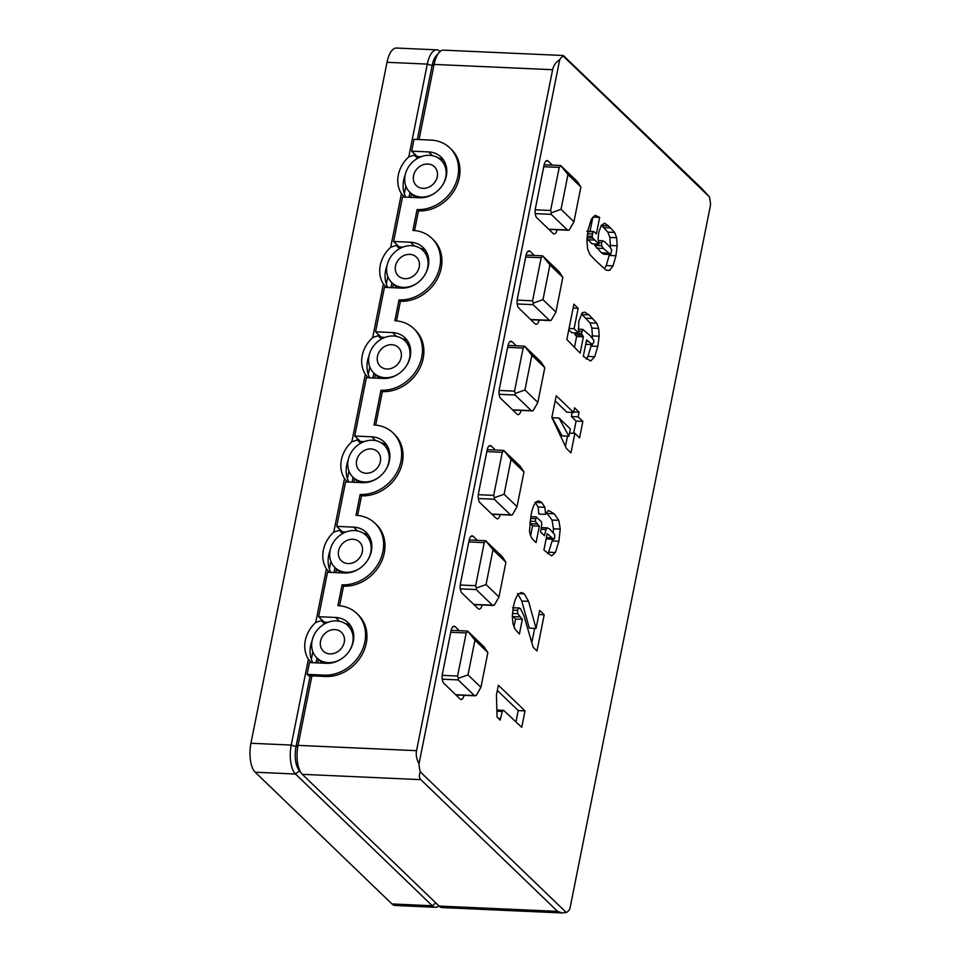 <?xml version="1.0" encoding="UTF-8"?>
<svg xmlns="http://www.w3.org/2000/svg" width="961" height="961" viewBox="0 0 961 961"><rect width="100%" height="100%" fill="white"/><g stroke="black" fill="none" stroke-linecap="round" stroke-linejoin="round"><path stroke-width="1.44" d="M329.959 653.9A13.058 11.136 133.9 0 1 323.328 651.15A13.058 11.136 133.9 0 1 324.374 634.02A13.058 11.136 133.9 0 1 341.455 632.338A13.058 11.136 133.9 0 1 342.861 646.092A13.058 11.136 133.9 0 1 329.959 653.9M349.143 651.246A22.391 19.088 -46.1 0 0 347.918 625.623A22.391 19.088 -46.1 0 0 318.644 628.506A22.391 19.088 -46.1 0 0 316.866 657.877A22.391 19.088 -46.1 0 0 328.23 662.597A22.391 19.088 -46.1 0 0 342.512 658.129M317.767 662.934L318.475 659.426M325.683 623.317L325.911 622.187M348.014 563.578A13.058 11.136 133.9 0 1 341.383 560.816A13.058 11.136 133.9 0 1 342.416 543.686A13.058 11.136 133.9 0 1 359.498 542.004A13.058 11.136 133.9 0 1 360.916 555.77A13.058 11.136 133.9 0 1 348.014 563.578M367.186 560.912A22.391 19.088 -46.1 0 0 365.973 535.289A22.391 19.088 -46.1 0 0 336.686 538.172A22.391 19.088 -46.1 0 0 334.909 567.543A22.391 19.088 -46.1 0 0 346.272 572.263A22.391 19.088 -46.1 0 0 360.555 567.795M335.821 572.612L336.518 569.092M343.738 532.983L343.966 531.853M366.057 473.244A13.058 11.136 133.9 0 1 359.426 470.494A13.058 11.136 133.9 0 1 360.471 453.352A13.058 11.136 133.9 0 1 377.553 451.67A13.058 11.136 133.9 0 1 378.97 465.436A13.058 11.136 133.9 0 1 366.057 473.244M385.241 470.578A22.391 19.088 -46.1 0 0 384.016 444.955A22.391 19.088 -46.1 0 0 354.741 447.838A22.391 19.088 -46.1 0 0 352.963 477.209A22.391 19.088 -46.1 0 0 364.327 481.929A22.391 19.088 -46.1 0 0 378.61 477.461M353.876 482.278L354.573 478.758M361.792 442.649L362.009 441.531M386.887 369.012A13.058 11.136 133.9 0 1 380.256 366.261A13.058 11.136 133.9 0 1 381.301 349.131A13.058 11.136 133.9 0 1 398.383 347.45A13.058 11.136 133.9 0 1 399.788 361.204A13.058 11.136 133.9 0 1 386.887 369.012M406.071 366.345A22.391 19.088 -46.1 0 0 404.845 340.723A22.391 19.088 -46.1 0 0 375.571 343.606A22.391 19.088 -46.1 0 0 373.793 372.976A22.391 19.088 -46.1 0 0 385.157 377.697A22.391 19.088 -46.1 0 0 399.44 373.228M374.694 378.045L375.403 374.526M382.61 338.416L382.838 337.299M404.941 278.678A13.058 11.136 133.9 0 1 398.31 275.927A13.058 11.136 133.9 0 1 399.344 258.797A13.058 11.136 133.9 0 1 416.425 257.116A13.058 11.136 133.9 0 1 417.843 270.87A13.058 11.136 133.9 0 1 404.941 278.678M424.113 276.011A22.391 19.088 -46.1 0 0 422.9 250.401A22.391 19.088 -46.1 0 0 393.614 253.284A22.391 19.088 -46.1 0 0 391.836 282.642A22.391 19.088 -46.1 0 0 403.2 287.363A22.391 19.088 -46.1 0 0 417.482 282.894M392.749 287.711L393.445 284.204M400.665 248.082L400.893 246.965M422.984 188.344A13.058 11.136 133.9 0 1 416.353 185.593A13.058 11.136 133.9 0 1 417.398 168.463A13.058 11.136 133.9 0 1 434.48 166.782A13.058 11.136 133.9 0 1 435.898 180.536A13.058 11.136 133.9 0 1 422.984 188.344M442.168 185.677A22.391 19.088 -46.1 0 0 440.943 160.067A22.391 19.088 -46.1 0 0 411.668 162.95A22.391 19.088 -46.1 0 0 409.891 192.308A22.391 19.088 -46.1 0 0 421.254 197.029A22.391 19.088 -46.1 0 0 435.537 192.572M410.803 197.377L411.5 193.87M418.72 157.76L418.936 156.631M573.945 221.763L561.032 209.318L567.975 174.578L560.647 165.508L577.189 181.389L580.888 187.023L573.945 221.763L569.224 230.015L548.683 229.198M567.975 174.578L580.888 187.023M543.746 166.709L559.218 167.406L560.743 165.785M535.241 213.63L551.182 214.339L551.35 212.801L550.617 210.483L535.217 209.798M551.182 214.339L567.47 230.027M561.032 209.318L551.35 212.801M559.218 167.406L550.617 210.483M555.902 312.097L542.977 299.652L549.92 264.912L542.593 255.842L559.146 271.723L562.846 277.357L555.902 312.097L551.17 320.349L530.64 319.52M549.92 264.912L562.846 277.357M525.703 257.043L541.175 257.728L542.689 256.119M517.198 303.964L533.127 304.673L533.295 303.135L532.562 300.817L517.162 300.12M533.127 304.673L549.428 320.361M542.977 299.652L533.295 303.135M541.175 257.728L532.562 300.817M537.848 402.431L524.934 389.986L531.865 355.246L524.55 346.176L541.091 362.057L544.791 367.691L537.848 402.431L533.127 410.683L512.585 409.854M531.865 355.246L544.791 367.691M507.648 347.377L523.12 348.062L524.634 346.453M499.143 394.298L515.084 395.007L515.24 393.469L514.519 391.151L499.107 390.454M515.084 395.007L531.373 410.695M524.934 389.986L515.24 393.469M523.12 348.062L514.519 391.151M517.018 506.663L504.105 494.218L511.048 459.466L503.72 450.397L520.261 466.289L523.961 471.911L517.018 506.663L512.297 514.916L491.816 514.087M511.048 459.466L523.961 471.911M486.843 451.598L502.291 452.295L503.816 450.685M478.338 498.531L494.254 499.24L494.422 497.69L493.69 495.371L478.302 494.687M494.254 499.24L510.543 514.928M504.105 494.218L494.422 497.69M502.291 452.295L493.69 495.371M498.975 596.985L486.05 584.552L492.993 549.8L485.665 540.731L502.219 556.623L505.918 562.245L498.975 596.985L494.242 605.25L473.761 604.421M492.993 549.8L505.918 562.245M468.788 541.932L484.248 542.629L485.761 541.019M460.283 588.853L476.2 589.573L476.368 588.024L475.635 585.705L460.259 585.021M476.2 589.573L492.5 605.262M486.05 584.552L476.368 588.024M484.248 542.629L475.635 585.705M480.92 687.319L468.007 674.874L474.938 640.134L467.623 631.065L484.164 646.945L487.864 652.579L480.92 687.319L476.2 695.572L455.718 694.755M474.938 640.134L487.864 652.579M450.745 632.266L466.193 632.963L467.707 631.341M442.24 679.187L458.157 679.907L458.313 678.358L457.592 676.039L442.204 675.355M458.157 679.907L474.446 695.596M468.007 674.874L458.313 678.358M466.193 632.963L457.592 676.039M404.233 197.089L401.422 193.666L390.719 247.229L396.172 245.415L396.425 244.19M396.172 245.415L399.56 248.671M387.763 287.495A29.851 25.454 133.9 0 1 386.31 284.06A29.851 25.454 133.9 0 1 387.103 265.32M386.178 287.423L383.379 284A29.851 25.454 133.9 0 1 390.719 247.229M401.422 193.666A29.851 25.454 133.9 0 1 408.773 156.895L414.227 155.081L414.467 153.856M440.066 51.522L439.91 51.365A22.391 9.358 92.6 0 0 436.738 49.852A22.391 9.358 92.6 0 0 427.309 64.099L408.773 156.895M311.208 662.646L308.397 659.222L291.243 745.063A22.391 9.358 92.6 0 0 295.507 774.025L432.282 905.767A22.391 9.358 92.6 0 0 435.453 907.28L395.151 905.478A22.391 9.358 -87.4 0 1 391.98 903.965L255.206 772.224A22.391 9.358 -87.4 0 1 250.941 743.261L387.019 62.297A22.391 9.358 -87.4 0 1 396.437 48.05L436.738 49.852M308.397 659.222A29.851 25.454 133.9 0 1 315.749 622.452L321.202 620.65L321.442 619.413M329.251 572.312L326.452 568.888L315.749 622.452M326.452 568.888A29.851 25.454 133.9 0 1 333.791 532.118L339.245 530.316L339.497 529.079M347.305 481.978L344.494 478.554L333.791 532.118M344.494 478.554A29.851 25.454 133.9 0 1 351.846 441.784L357.3 439.982L357.54 438.745M368.135 377.757L365.324 374.334L351.846 441.784M365.324 374.334A29.851 25.454 133.9 0 1 372.676 337.563L378.129 335.749L378.37 334.512M383.379 284L372.676 337.563M378.129 335.749L381.505 339.005M369.709 377.817A29.851 25.454 133.9 0 1 368.255 374.394A29.851 25.454 133.9 0 1 369.06 355.654M357.3 439.982L360.675 443.237M348.879 482.05A29.851 25.454 133.9 0 1 347.438 478.614A29.851 25.454 133.9 0 1 348.23 459.887M339.245 530.316L342.633 533.571M330.836 572.384A29.851 25.454 133.9 0 1 329.383 568.948A29.851 25.454 133.9 0 1 330.176 550.221M321.202 620.65L324.578 623.905M312.781 662.718A29.851 25.454 133.9 0 1 311.328 659.282A29.851 25.454 133.9 0 1 312.133 640.555M419.068 139.561L434.084 64.411A22.391 9.358 -87.4 0 1 439.105 52.471L436.282 55.654A18.655 7.796 92.6 0 0 432.102 65.6L417.338 139.489L432.102 65.6A18.655 7.796 -87.4 0 1 437.675 54.429M299.58 770.71A18.655 7.796 -87.4 0 1 296.036 746.577L310.175 675.811L296.036 746.577A18.655 7.796 92.6 0 0 298.739 769.725L301.261 773.149A22.391 9.358 -87.4 0 1 298.018 745.376L311.905 675.883M435.453 907.28A22.391 9.358 92.6 0 0 438.901 905.911M414.227 155.081L417.603 158.349M418.347 157.94L418.612 156.619M361.42 442.841L361.684 441.507M382.238 338.608L382.502 337.287M405.806 197.161A29.851 25.454 133.9 0 1 404.365 193.726L405.866 186.182M400.293 248.274L400.557 246.953M325.311 623.509L325.575 622.175M343.365 533.175L343.63 531.841M409.987 192.404L409.002 197.305M391.932 282.738L390.959 287.627M373.877 373.072L372.904 377.961M353.059 477.293L352.074 482.194M335.005 567.627L334.032 572.528M316.95 657.961L315.977 662.862M386.31 284.06L387.812 276.516M368.255 374.394L369.769 366.838M347.438 478.614L348.939 471.07M329.383 568.948L330.884 561.404M311.328 659.282L312.842 651.738M404.365 193.726A29.851 25.454 133.9 0 1 405.158 174.998M393.614 241.475L410.551 242.232A24.626 20.998 133.9 0 1 423.044 247.433A24.626 20.998 133.9 0 1 425.711 273.368A24.626 20.998 133.9 0 1 401.386 288.096L384.448 287.339L375.559 331.809L392.496 332.566A24.626 20.998 133.9 0 1 405.001 337.767A24.626 20.998 133.9 0 1 407.668 363.702A24.626 20.998 133.9 0 1 383.331 378.43L366.393 377.673L354.741 436.042L371.667 436.799A24.626 20.998 133.9 0 1 384.172 441.988A24.626 20.998 133.9 0 1 386.839 467.935A24.626 20.998 133.9 0 1 362.501 482.662L345.576 481.905L336.686 526.376L353.624 527.133A24.626 20.998 133.9 0 1 366.117 532.322A24.626 20.998 133.9 0 1 368.784 558.269A24.626 20.998 133.9 0 1 344.458 572.996L327.521 572.239L318.632 616.71L335.569 617.467A24.626 20.998 133.9 0 1 348.074 622.656A24.626 20.998 133.9 0 1 350.741 648.603A24.626 20.998 133.9 0 1 326.404 663.318L309.466 662.561L307.112 674.382L324.049 675.139A37.311 31.809 -46.1 0 0 360.916 652.819A37.311 31.809 -46.1 0 0 356.867 613.514A37.311 31.809 -46.1 0 0 337.924 605.646L342.092 584.805A37.311 31.809 -46.1 0 0 378.97 562.497A37.311 31.809 -46.1 0 0 374.922 523.18A37.311 31.809 -46.1 0 0 355.978 515.324L360.147 494.471A37.311 31.809 -46.1 0 0 397.013 472.163A37.311 31.809 -46.1 0 0 392.965 432.858A37.311 31.809 -46.1 0 0 374.033 424.99L380.976 390.238A37.311 31.809 -46.1 0 0 417.843 367.931A37.311 31.809 -46.1 0 0 413.795 328.626A37.311 31.809 -46.1 0 0 394.851 320.758L399.019 299.916A37.311 31.809 -46.1 0 0 435.898 277.597A37.311 31.809 -46.1 0 0 431.849 238.292A37.311 31.809 -46.1 0 0 412.906 230.424L417.074 209.582A37.311 31.809 -46.1 0 0 453.94 187.263A37.311 31.809 -46.1 0 0 449.892 147.958A37.311 31.809 -46.1 0 0 430.96 140.09L414.023 139.333L411.668 151.153L428.594 151.91A24.626 20.998 133.9 0 1 441.099 157.099A24.626 20.998 133.9 0 1 443.766 183.034A24.626 20.998 133.9 0 1 419.428 197.762L402.503 197.005L393.614 241.475L399.235 246.893L403.031 247.061M354.741 436.042L360.351 441.447L364.159 441.628M318.632 616.71L324.253 622.115L328.061 622.284M307.112 674.382L308.517 675.727L325.443 676.484A37.311 31.809 -46.1 0 0 362.321 654.177A37.311 31.809 -46.1 0 0 358.273 614.872L356.867 613.514M336.686 526.376L342.308 531.781L346.104 531.95M375.559 331.809L381.181 337.227L384.989 337.395M411.668 151.153L417.278 156.559L421.086 156.727M345.035 623.401A24.626 20.998 133.9 0 1 350.585 625.671M381.133 442.745A24.626 20.998 133.9 0 1 386.682 445.003M420.017 248.178A24.626 20.998 133.9 0 1 425.555 250.449M363.09 533.067A24.626 20.998 133.9 0 1 368.628 535.337M438.06 157.844A24.626 20.998 133.9 0 1 443.61 160.115M401.962 338.512A24.626 20.998 133.9 0 1 407.512 340.771M414.563 230.544L418.479 210.927A37.311 31.809 -46.1 0 0 455.346 188.62A37.311 31.809 -46.1 0 0 451.298 149.315L449.892 147.958M396.509 320.878L400.425 301.261A37.311 31.809 -46.1 0 0 437.291 278.954A37.311 31.809 -46.1 0 0 433.255 239.649L431.849 238.292M375.679 425.098L382.37 391.595A37.311 31.809 -46.1 0 0 419.248 369.288A37.311 31.809 -46.1 0 0 415.2 329.971L413.795 328.626M357.624 515.432L361.552 495.828A37.311 31.809 -46.1 0 0 398.419 473.509A37.311 31.809 -46.1 0 0 394.37 434.204L392.965 432.858M339.581 605.766L343.497 586.162A37.311 31.809 -46.1 0 0 380.364 563.843A37.311 31.809 -46.1 0 0 376.328 524.538L374.922 523.18M418.479 210.927L417.074 209.582M400.425 301.261L399.019 299.916M382.37 391.595L380.976 390.238M361.552 495.828L360.147 494.471M343.497 586.162L342.092 584.805M559.71 59.69A22.391 9.358 -87.4 0 1 563.242 56.11L709.338 196.813A22.391 9.358 -87.4 0 1 710.539 204.945L569.861 908.95A22.391 9.358 -87.4 0 1 566.329 912.53L562.005 912.938L557.584 911.364L420.81 779.635C419.152 777.978 418.96 775.371 420.233 771.815A22.391 9.358 -87.4 0 1 419.032 763.695L559.71 59.69C555.866 62.201 553.5 65.54 552.623 69.709L416.545 750.673L298.018 745.376L296.036 746.577L291.243 745.063L250.941 743.261M439.105 52.471A22.391 9.358 -87.4 0 1 443.514 50.152L563.29 55.51L701.986 188.704L709.338 196.813M562.005 912.938L442.228 907.58A22.391 9.358 -87.4 0 1 439.057 906.067L302.283 774.326A22.391 9.358 -87.4 0 1 301.261 773.149M419.032 763.695C416.581 759.202 415.753 754.865 416.545 750.673M566.329 912.53L420.233 771.815M585.898 344.326L592.012 344.603L593.718 342.548L593.802 340.278L590.174 335.641L582.702 329.359L581.537 333.587L583.387 336.818L580.132 353.107L566.834 339.485L573.897 304.181L578.15 308.289L574.077 328.686L578.606 333.047L578.75 321.43L582.342 312.637L584.756 312.145L588.949 314.848L596.769 323.184L598.655 328.41L599.159 336.206L597.838 346.368L594.703 356.711L590.655 361.012L583.303 356.363L586.594 339.906L592.396 344.651L585.621 344.35M541.956 502.699L544.887 507.324L545.644 514.363L548.431 510.399L554.233 513.811L558.809 520.345L560.239 529.103L558.894 541.259L555.386 552.515L551.614 555.878L543.89 550.1L547.169 533.655L553.8 539.433L554.725 537.619L554.629 534.532L549.812 529.163L547.41 527.865L545.968 529.487L544.431 535.721L540.562 531.998L541.824 524.574L541.439 521.823L536.178 516.886L535.289 521.463L539.361 526.123L536.07 542.581L533.799 540.394C531.721 538.857 530.292 535.77 529.499 531.109L530.904 516.093C531.901 509.931 533.583 505.198 535.95 501.918L538.761 500.909L541.956 502.699L535.625 502.423M497.077 717.122L496.429 694.899L498.363 685.205L525.006 710.876L521.727 727.321L503.648 710.347L502.291 711.452L500.176 720.113L497.077 717.122M528.562 601.334L536.058 628.446L539.662 610.403L544.214 614.776L536.971 650.969L533.175 647.306L523.841 615.508L520.502 608.685L518.7 608.037L517.607 610.319L517.643 613.683L522.352 619.304L519.396 634.044L515.012 629.143L513.03 623.881L512.309 616.241L513.378 607.028C514.399 601.346 516.045 597.033 518.315 594.078L521.499 592.457L524.298 593.85L528.562 601.334L521.787 601.033L529.295 628.134L536.058 628.446M512.525 607.664L519.3 607.977L513.234 607.796M566.425 448.487L551.854 417.506L556.215 395.716L573.621 412.485L574.558 407.812L579.099 412.185L578.162 416.87L582.859 421.386L579.567 437.832L574.882 433.315L570.966 452.859L566.425 448.487M591.327 219.192L595.147 215.3L599.676 217.378L596.385 233.835L594.018 231.673L593.009 231.865L592.108 236.31L592.721 238.016L598.943 244.154L598.078 238.905L598.739 232.358L601.322 225.33L604.577 223.216L608.493 225.871L614.68 232.466L616.638 237.727L617.178 245.764L615.953 255.734L613.046 265.885L609.598 270.365L606.151 270.245L596.445 261.356L590.15 254.893L587.676 249.139L586.883 240.286L588.156 229.679L591.327 219.192M594.018 231.673L587.796 231.637M539.085 320.085A7.316 3.063 -87.4 0 1 536.106 324.289A7.316 3.063 -87.4 0 1 535.073 323.797L518.784 308.109A7.316 3.063 -87.4 0 1 517.39 298.643L525.991 255.554A7.316 3.063 -87.4 0 1 529.079 250.893A7.316 3.063 -87.4 0 1 530.112 251.398L534.34 255.47M482.134 604.974A7.268 3.039 -87.4 0 1 479.179 609.142A7.268 3.039 -87.4 0 1 478.146 608.649L461.857 592.961A7.268 3.039 -87.4 0 1 460.475 583.543L469.088 540.466A7.268 3.039 -87.4 0 1 472.151 535.842A7.268 3.039 -87.4 0 1 473.172 536.334L477.365 540.358M500.188 514.652A7.268 3.039 -87.4 0 1 497.233 518.808A7.268 3.039 -87.4 0 1 496.2 518.315L479.911 502.627A7.268 3.039 -87.4 0 1 478.53 493.221L487.131 450.132A7.268 3.039 -87.4 0 1 490.194 445.508A7.268 3.039 -87.4 0 1 491.227 446L495.408 450.036M464.091 695.308A7.268 3.039 -87.4 0 1 461.124 699.476A7.268 3.039 -87.4 0 1 460.103 698.983L443.814 683.283A7.268 3.039 -87.4 0 1 442.42 673.877L451.033 630.8A7.268 3.039 -87.4 0 1 454.097 626.176A7.268 3.039 -87.4 0 1 455.13 626.668L459.31 630.692M557.14 229.751A7.316 3.063 -87.4 0 1 554.149 233.955A7.316 3.063 -87.4 0 1 553.116 233.463L536.827 217.775A7.316 3.063 -87.4 0 1 535.433 208.309L544.046 165.22A7.316 3.063 -87.4 0 1 547.121 160.559A7.316 3.063 -87.4 0 1 548.166 161.064L552.395 165.136M521.042 410.419A7.316 3.063 -87.4 0 1 518.051 414.623A7.316 3.063 -87.4 0 1 517.018 414.131L500.729 398.443A7.316 3.063 -87.4 0 1 499.336 388.965L507.949 345.888A7.316 3.063 -87.4 0 1 511.024 341.227A7.316 3.063 -87.4 0 1 512.057 341.732L516.297 345.804M563.242 56.11L563.29 55.51M583.387 336.818L576.612 336.518L574.462 347.293M581.946 335.161L575.171 334.86L576.612 336.518M581.537 333.587L574.762 333.287L575.171 334.86M581.645 331.401L578.366 331.257M582.702 329.359L578.162 329.155M594.703 356.711L587.94 356.399L586.282 359.138M597.838 346.368L591.063 346.068L587.94 356.399M599.159 336.206L592.384 335.906L592.252 337.719M591.339 344.603L591.063 346.068M598.655 328.41L591.88 328.109L592.384 335.906M596.769 323.184L590.006 322.884L591.88 328.109M581.441 313.839L590.006 322.884M578.606 333.047L571.831 332.734L568.78 329.791M574.077 328.686L569.044 328.458M578.15 308.289L573.116 308.061M544.887 507.324L538.112 507.024L538.869 514.063L545.644 514.363M535.181 502.399L538.112 507.024M539.361 526.123L532.586 525.823L530.616 535.685M537.163 524.021L530.388 523.721L532.586 525.823M529.751 523.084L530.388 523.721M535.289 521.463L529.991 521.222M535.289 518.676L530.448 518.46M536.178 516.886L530.796 516.634M545.968 529.487L541.103 529.271M547.41 527.865L541.403 527.601M553.8 539.433L546.16 538.749M551.506 537.824L546.389 537.595M555.386 552.515L548.611 552.215L547.65 553.68M558.894 541.259L552.131 540.959L548.611 552.215M560.239 529.103L553.464 528.802L553.296 532.598M552.419 539.373L552.131 540.959M558.809 520.345L552.034 520.045L553.464 528.802M546.485 512.525L552.034 520.045M500.501 718.492L498.387 718.396M502.291 711.452L497.498 711.236M503.648 710.347L497.558 710.071M525.006 710.876L518.231 710.563L515.985 721.795M497.317 690.43L518.231 710.563M517.523 593.55L521.787 601.033M524.298 593.85L518.928 593.61M522.352 619.304L515.577 619.004L513.967 627.028M512.321 615.857L515.577 619.004M517.643 613.683L512.465 613.454M517.607 610.319L512.838 610.103M544.214 614.776L538.845 614.535M534.652 628.374L531.829 642.501M559.002 418.023L568.888 436.21L562.113 435.898L552.227 417.711L559.002 418.023L570.329 428.942L568.888 436.21M574.882 433.315L569.513 433.075M567.483 436.138L565.44 446.36M582.859 421.386L576.083 421.074L573.645 433.255M578.162 416.87L571.387 416.557L576.083 421.074M579.099 412.185L573.729 411.945M572.215 412.425L571.387 416.557M573.621 412.485L566.846 412.185L555.17 400.941M602.607 240.743L601.574 242.749L601.574 245.74L603.376 248.431L610.655 254.545L611.725 249.956L609.682 246.641L604.697 241.836L602.607 240.743L598.174 240.538M610.655 254.545L603.88 254.233L601.43 252.767L608.205 253.067M601.574 245.74L594.799 245.439L601.43 252.767M594.631 243.962L594.799 245.439M601.574 242.749L598.499 242.616M609.598 270.365L606.103 270.209M613.046 265.885L606.271 265.584L604.337 268.792M615.953 255.734L609.178 255.434L606.271 265.584M617.178 245.764L610.403 245.463L610.295 247.205M609.358 254.485L609.178 255.434M616.638 237.727L609.863 237.415L610.403 245.463M614.68 232.466L607.905 232.154L609.863 237.415M601.382 225.258L607.905 232.154M598.943 244.154L592.168 243.842L586.967 238.833M592.721 238.016L587.039 237.763M592.108 236.31L587.171 236.082M592.204 233.931L587.459 233.715M599.676 217.378L592.901 217.078L590.042 231.373M387.019 62.297L427.309 64.099L432.102 65.6L434.084 64.411L552.623 69.709M255.206 772.224L295.507 774.025L299.508 770.77M391.98 903.965L432.282 905.767L435.789 902.908M414.491 246.04L410.551 242.232M375.619 440.594L371.667 436.799M339.509 621.262L335.569 617.467M325.443 676.484L324.049 675.139M357.564 530.928L353.624 527.133M396.437 336.374L392.496 332.566M432.546 155.706L428.594 151.91M557.584 911.364L439.057 906.067M420.81 779.635L302.283 774.326M588.252 341.515L586.294 341.419M592.757 318.511L585.982 318.211M588.949 314.848L582.174 314.547M554.233 513.811L547.458 513.498M519.817 616.866L513.042 616.566M603.376 248.431L596.613 248.13M610.619 227.925L603.844 227.613M608.493 225.871L601.718 225.571M594.691 240.058L587.916 239.757M509.955 341.635L512.057 341.732M546.052 160.968L548.166 161.064M453.027 626.572L455.13 626.668M489.125 445.904L491.227 446M471.082 536.238L473.172 536.334M527.997 251.301L530.112 251.398M352.819 630.332L347.918 625.623M322.331 663.138L316.866 657.877M370.862 540.01L365.973 535.289M340.386 572.816L334.909 567.543M388.917 449.676L384.016 444.955M358.429 482.482L352.963 477.209M409.746 345.443L404.845 340.723M379.259 378.25L373.793 372.976M427.789 255.109L422.9 250.401M397.313 287.916L391.836 282.642M445.844 164.775L440.943 160.067M415.356 197.582L409.891 192.308M544.142 164.775L560.647 165.508M548.887 229.391L568.059 230.244M526.087 255.097L542.593 255.842M530.832 319.713L550.016 320.578M508.045 345.431L524.55 346.176M512.79 410.047L531.962 410.912M487.239 449.664L503.72 450.397M492.02 514.279L511.132 515.132M469.184 539.998L485.665 540.731M473.965 604.613L493.089 605.466M451.141 630.332L467.623 631.065M455.91 694.947L475.034 695.8M586.847 231.229L593.61 231.529"/></g></svg>
